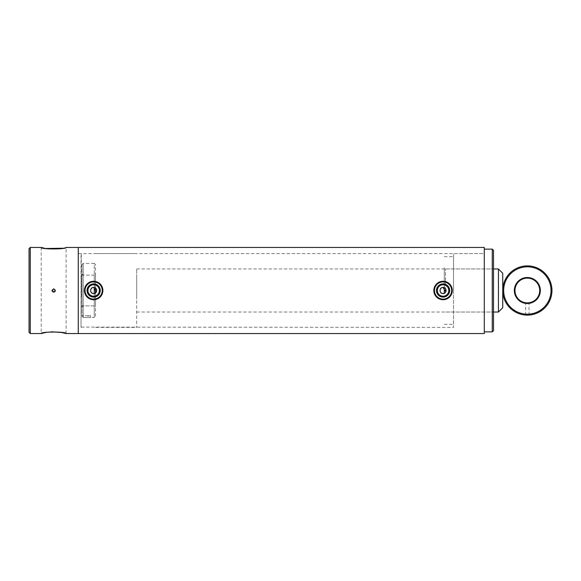 <?xml version="1.0" encoding="UTF-8"?>
<svg xmlns="http://www.w3.org/2000/svg" width="581" height="581" viewBox="0 0 581 581"><rect width="100%" height="100%" fill="white"/><g stroke="black" fill="none" stroke-linecap="round" stroke-linejoin="round"><path stroke-width="0.44" stroke-dasharray="2.9 2.18" d="M93.643 287.421L91.892 287.973M90.81 289.309L90.803 291.677M90.948 291.982L91.478 292.686M443.063 287.421L441.313 287.973M440.231 289.309L440.224 291.677M440.369 291.982L440.899 292.686M81.34 253.897L81.035 327.408L81.035 253.592L78.261 253.592L78.261 290.5L78.261 247.441L78.261 333.559L78.261 253.592L78.261 327.408L78.261 253.592L484.278 253.592L484.278 331.867L484.278 253.592L453.521 253.592L453.521 327.408L453.521 253.592M81.34 327.103L453.521 327.408M484.278 333.559L484.278 247.441M444.792 293.049L445.809 291.887M95.371 293.049L96.388 291.887M502.739 307.727L502.739 273.273M498.433 312.033L498.433 268.967M136.709 298.954L136.709 268.967L136.709 298.954M81.34 296.542L81.34 275.118L81.34 296.542M136.709 296.542L136.709 275.118L136.709 296.542M97.615 295.765A6.594 6.594 0 0 0 98.908 286.535A6.594 6.594 0 0 0 89.677 285.235A6.594 6.594 0 0 0 88.377 294.465A6.594 6.594 0 0 0 97.615 295.765M90.193 285.925A5.73 5.73 0 0 1 98.218 287.05A5.73 5.73 0 0 1 97.092 295.075A5.73 5.73 0 0 1 89.067 293.95A5.73 5.73 0 0 1 90.193 285.925M98.828 297.378A8.613 8.613 0 0 1 86.765 295.685A8.613 8.613 0 0 1 88.457 283.622A8.613 8.613 0 0 1 100.52 285.315A8.613 8.613 0 0 1 98.828 297.378M88.087 283.129A9.231 9.231 0 0 0 86.278 296.056A9.231 9.231 0 0 0 99.198 297.871A9.231 9.231 0 0 0 101.014 284.944A9.231 9.231 0 0 0 88.087 283.129M436.687 292.185A6.594 6.594 0 0 0 444.748 296.876A6.594 6.594 0 0 0 449.44 288.815A6.594 6.594 0 0 0 441.386 284.124A6.594 6.594 0 0 0 436.687 292.185M448.605 289.04A5.73 5.73 0 0 1 444.523 296.041A5.73 5.73 0 0 1 437.522 291.96A5.73 5.73 0 0 1 441.604 284.959A5.73 5.73 0 0 1 448.605 289.04M434.733 292.693A8.613 8.613 0 0 1 440.87 282.17A8.613 8.613 0 0 1 451.393 288.307A8.613 8.613 0 0 1 445.264 298.83A8.613 8.613 0 0 1 434.733 292.693M451.989 288.147A9.231 9.231 0 0 0 440.71 281.574A9.231 9.231 0 0 0 434.138 292.853A9.231 9.231 0 0 0 445.416 299.426A9.231 9.231 0 0 0 451.989 288.147M492.281 331.867L492.281 249.133M493.509 330.64L493.509 250.36M444.291 293.318L444.291 287.682M453.521 290.5L453.521 256.664L453.521 290.5M444.291 290.5L444.291 267.739L444.291 290.5M484.278 290.5L484.278 249.133L484.278 290.5M136.709 290.565L136.709 275.118L136.709 290.565M95.487 290.565L95.487 275.118L95.487 290.565M95.487 292.962L95.487 288.038M136.709 290.34L136.709 327.408L136.709 290.34M90.571 315.723L88.109 315.723L90.571 315.723L90.571 317.567L83.185 317.458L83.185 263.433L94.26 263.433L94.26 287.486M81.957 264.66L81.957 316.217L81.957 264.66L83.185 263.433L83.185 317.458L94.26 317.567L94.26 263.433L95.487 264.66L95.487 316.34L94.26 317.567L94.26 293.514M81.957 307.109L81.957 273.891L81.957 307.109L83.185 305.882L83.185 275.118L83.185 305.882L94.26 305.882L94.26 275.118L95.487 273.891L95.487 307.109L95.487 273.891M81.957 273.891L83.185 275.118L94.26 275.118L94.26 305.882L95.487 307.109M81.957 316.217L83.185 317.458L81.957 316.217M95.487 316.34L95.487 264.66M88.109 315.723L81.957 315.723L88.109 315.723L88.109 317.458L88.109 315.723M52.079 291.117L53.989 288.844M29.05 332.332L29.05 248.668M30.277 333.559L30.277 247.441M63.046 248.225L66.118 247.441L66.118 333.559M46.545 332.332L51.244 331.795M41.2 247.441L41.2 333.559M45.638 248.508L44.897 248.356M54.861 289.309L55.224 289.854M525.652 315.047L525.652 302.766M529.037 315.047L529.037 302.766M514.345 290.5A12.993 12.993 0 0 1 527.345 277.507A12.993 12.993 0 0 1 540.337 290.5A12.993 12.993 0 0 1 527.345 303.493A12.993 12.993 0 0 1 514.345 290.5M514.962 290.5A12.383 12.383 0 0 1 527.345 278.117A12.383 12.383 0 0 1 539.72 290.5A12.383 12.383 0 0 1 527.345 302.883A12.383 12.383 0 0 1 514.962 290.5M551.028 290.5A23.683 23.683 0 0 1 527.345 314.183A23.683 23.683 0 0 1 503.662 290.5A23.683 23.683 0 0 1 527.345 266.817A23.683 23.683 0 0 1 551.028 290.5M551.95 290.5A24.605 24.605 0 0 1 527.345 315.105A24.605 24.605 0 0 1 502.739 290.5A24.605 24.605 0 0 1 527.345 265.895A24.605 24.605 0 0 1 551.95 290.5M445.525 290.5L445.525 268.967L445.525 290.5M136.709 268.967L493.509 268.967L445.525 268.967L444.291 267.739M81.34 275.118L95.487 275.118M81.34 305.882L95.487 305.882M136.709 312.033L493.509 312.033L445.525 312.033L444.291 313.261M444.291 324.336L453.521 324.336M444.291 256.664L453.521 256.664M95.487 253.592L136.709 253.592M95.487 327.408L136.709 327.408"/><path stroke-width="0.87" d="M91.892 287.973L90.81 289.309M91.478 292.686L92.691 293.427M92.844 293.47L93.643 293.579C89.677 293.768 89.677 287.232 93.643 287.421C97.615 287.232 97.608 293.768 93.643 293.579L95.371 293.049M441.313 287.973L440.231 289.309M440.899 292.686L442.112 293.427M442.264 293.47L443.063 293.579C439.091 293.768 439.098 287.232 443.063 287.421C447.036 287.232 447.029 293.768 443.063 293.579L444.792 293.049M44.897 248.356L41.2 247.441C40.423 249.431 66.88 249.431 66.118 247.441L78.261 247.441L78.261 333.559L484.278 333.559L484.278 247.441L78.261 247.441L78.261 333.559L66.118 333.559C66.888 331.569 40.423 331.569 41.2 333.559L44.853 332.652M445.809 291.887L443.063 287.421M96.388 291.887L93.643 287.421M502.739 273.273L502.739 307.727L498.433 312.033L498.433 268.967L502.739 273.273M89.677 285.235A6.594 6.594 0 0 1 98.908 286.535A6.594 6.594 0 0 1 97.615 295.765A6.594 6.594 0 0 1 88.377 294.465A6.594 6.594 0 0 1 89.677 285.235M97.092 295.075A5.73 5.73 0 0 0 98.218 287.05A5.73 5.73 0 0 0 90.193 285.925A5.73 5.73 0 0 0 89.067 293.95A5.73 5.73 0 0 0 97.092 295.075M88.457 283.622A8.613 8.613 0 0 0 86.765 295.685A8.613 8.613 0 0 0 98.828 297.378A8.613 8.613 0 0 0 100.52 285.315A8.613 8.613 0 0 0 88.457 283.622M99.198 297.871A9.231 9.231 0 0 1 86.278 296.056A9.231 9.231 0 0 1 88.087 283.129A9.231 9.231 0 0 1 101.014 284.944A9.231 9.231 0 0 1 99.198 297.871M449.44 288.815A6.594 6.594 0 0 1 444.748 296.876A6.594 6.594 0 0 1 436.687 292.185A6.594 6.594 0 0 1 441.386 284.124A6.594 6.594 0 0 1 449.44 288.815M437.522 291.96A5.73 5.73 0 0 0 444.523 296.041A5.73 5.73 0 0 0 448.605 289.04A5.73 5.73 0 0 0 441.604 284.959A5.73 5.73 0 0 0 437.522 291.96M451.393 288.307A8.613 8.613 0 0 0 440.87 282.17A8.613 8.613 0 0 0 434.733 292.693A8.613 8.613 0 0 0 445.264 298.83A8.613 8.613 0 0 0 451.393 288.307M434.138 292.853A9.231 9.231 0 0 1 440.71 281.574A9.231 9.231 0 0 1 451.989 288.147A9.231 9.231 0 0 1 445.416 299.426A9.231 9.231 0 0 1 434.138 292.853M492.281 331.867L493.509 330.64L493.509 250.36L492.281 249.133L492.281 331.867L484.278 331.867M444.291 287.682L444.291 293.318M95.487 288.038L95.487 292.962M94.26 287.486L94.26 293.514M53.989 292.156L51.963 290.5L53.655 288.808L55.348 290.5L53.655 292.192L52.079 291.117M30.277 333.559L30.277 247.441L29.05 248.668L29.05 332.332L30.277 333.559L41.2 333.559M45.02 332.615L46.545 332.332M51.244 331.795L61.579 332.477L66.118 333.559M63.046 248.225L45.638 248.508M55.217 291.146L54.854 291.698M525.652 315.047L529.037 315.047L525.652 315.047M514.345 290.5A12.993 12.993 0 0 1 527.345 277.507A12.993 12.993 0 0 1 540.337 290.5A12.993 12.993 0 0 1 527.345 303.493A12.993 12.993 0 0 1 514.345 290.5M514.962 290.5A12.383 12.383 0 0 1 527.345 278.117A12.383 12.383 0 0 1 539.72 290.5A12.383 12.383 0 0 1 527.345 302.883A12.383 12.383 0 0 1 514.962 290.5M551.028 290.5A23.683 23.683 0 0 1 527.345 314.183A23.683 23.683 0 0 1 503.662 290.5A23.683 23.683 0 0 1 527.345 266.817A23.683 23.683 0 0 1 551.028 290.5M551.95 290.5A24.605 24.605 0 0 1 527.345 315.105A24.605 24.605 0 0 1 502.739 290.5A24.605 24.605 0 0 1 527.345 265.895A24.605 24.605 0 0 1 551.95 290.5M493.509 268.967L498.433 268.967M493.509 312.033L498.433 312.033M484.278 249.133L492.281 249.133M30.277 247.441L41.2 247.441"/></g></svg>
